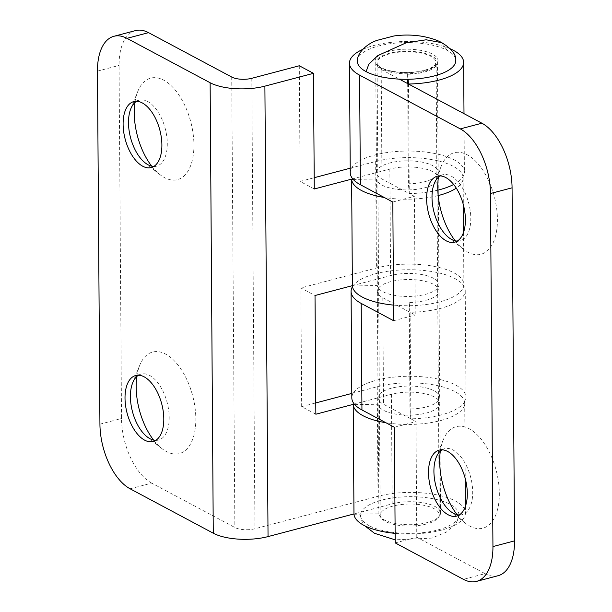 <?xml version="1.0" encoding="UTF-8"?>
<svg xmlns="http://www.w3.org/2000/svg" width="612" height="612" viewBox="0 0 612 612"><rect width="100%" height="100%" fill="white"/><g stroke="black" fill="none" stroke-linecap="round" stroke-linejoin="round"><path stroke-width="0.46" stroke-dasharray="3.06 2.29" d="M395.199 542.913L416.787 537.221L485.041 573.651L463.452 579.35M416.787 537.221L415.976 421.569L410.843 418.822A57.077 21.29 -0.4 0 0 465.977 397.157A57.077 21.29 -0.4 0 0 408.755 376.265A57.077 21.29 -0.4 0 0 351.823 397.953M352.474 286.684A57.077 21.29 179.6 0 1 414.401 269.831A57.077 21.29 179.6 0 1 465.235 290.631A57.077 21.29 179.6 0 1 410.101 312.296L409.214 302.519A30.837 11.498 -0.4 0 0 438.988 290.815A30.837 11.498 -0.4 0 0 408.074 279.531A30.837 11.498 -0.4 0 0 377.321 291.243A30.837 11.498 -0.4 0 0 382.791 297.723L415.234 315.042L414.408 196.337L409.267 193.599A57.077 21.29 -0.4 0 0 437.817 190.141M498.084 575.708A52.487 27.578 75.2 0 1 485.041 573.651M457.118 514.715A52.487 27.578 -104.8 0 0 465.074 522.954A52.487 27.578 -104.8 0 0 499.338 493.349A52.487 27.578 -104.8 0 0 476.595 434.222A52.487 27.578 -104.8 0 0 443.195 440.013A52.487 27.578 -104.8 0 0 440.334 451.09M438.422 177.166A52.487 27.578 75.2 0 1 441.283 166.089A52.487 27.578 75.2 0 1 474.683 160.29A52.487 27.578 75.2 0 1 497.426 219.425A52.487 27.578 75.2 0 1 463.162 249.03A52.487 27.578 75.2 0 1 455.206 240.791M408.074 79.269L407.623 74.251A30.837 11.498 -0.4 0 0 437.396 62.546A30.837 11.498 -0.4 0 0 406.483 51.263A30.837 11.498 -0.4 0 0 375.73 62.975A30.837 11.498 -0.4 0 0 381.192 69.447L399.33 79.132M407.623 74.251L407.653 79.277M407.684 83.592L408.388 183.814L409.275 193.591L381.957 179.018A30.837 11.498 179.6 0 1 376.495 172.546A30.837 11.498 179.6 0 1 407.248 160.826A30.837 11.498 179.6 0 1 438.161 172.117A30.837 11.498 179.6 0 1 408.388 183.814M362.725 49.388A57.077 21.29 179.6 0 1 450.21 48.784M410.101 312.296L410.843 418.822L383.533 404.249A30.837 11.498 179.6 0 1 378.063 397.769A30.837 11.498 179.6 0 1 408.816 386.057A30.837 11.498 179.6 0 1 439.737 397.341A30.837 11.498 179.6 0 1 409.956 409.046L410.843 418.822M393.646 320.734L415.234 315.042M409.214 302.519L409.956 409.046M453.676 184.472A57.077 21.29 -0.4 0 0 464.401 171.934A57.077 21.29 -0.4 0 0 407.179 151.042A57.077 21.29 -0.4 0 0 350.248 172.729M408.51 84.028L409.275 193.591M392.82 202.037L414.408 196.337M394.388 427.26L415.976 421.569M442.017 449.82A34.119 17.924 75.2 0 1 444.61 448.711A34.119 17.924 75.2 0 1 472.709 492.048A34.119 17.924 75.2 0 1 462.014 514.684A34.119 17.924 75.2 0 1 459.207 514.99M457.294 241.067A34.119 17.924 -104.8 0 0 460.102 240.761A34.119 17.924 -104.8 0 0 470.796 218.124A34.119 17.924 -104.8 0 0 442.698 174.787A34.119 17.924 -104.8 0 0 440.104 175.896M315.853 414.217L301.678 406.651L300.852 287.954L315.019 295.512M130.104 488.797L151.7 483.105L234.863 527.498A14.436 5.386 -0.4 0 0 254.944 528.745L378.009 496.294A55.769 20.8 179.6 0 1 435.545 494.626A55.769 20.8 179.6 0 1 465.472 512.825A55.769 20.8 179.6 0 1 395.13 533.373M151.7 483.105A52.487 27.578 75.2 0 1 121.52 418.486L119.057 65.423A52.487 27.578 75.2 0 1 135.504 30.6M153.612 440.097A52.487 27.578 -104.8 0 0 161.568 448.328A52.487 27.578 -104.8 0 0 195.832 418.73A52.487 27.578 -104.8 0 0 173.089 359.596A52.487 27.578 -104.8 0 0 139.689 365.387A52.487 27.578 -104.8 0 0 136.828 376.472M138.511 375.202A34.119 17.924 75.2 0 1 141.104 374.085A34.119 17.924 75.2 0 1 169.203 417.43A34.119 17.924 75.2 0 1 158.508 440.066A34.119 17.924 75.2 0 1 155.7 440.372M153.788 166.449A34.119 17.924 -104.8 0 0 156.595 166.135A34.119 17.924 -104.8 0 0 167.29 143.506A34.119 17.924 -104.8 0 0 139.192 100.161A34.119 17.924 -104.8 0 0 136.598 101.278M134.915 102.548A52.487 27.578 75.2 0 1 137.776 91.463A52.487 27.578 75.2 0 1 171.176 85.672A52.487 27.578 75.2 0 1 193.92 144.807A52.487 27.578 75.2 0 1 159.655 174.405A52.487 27.578 75.2 0 1 151.7 166.173M314.277 188.986L300.102 181.427L299.299 65.767M300.102 181.427L314.201 177.71M350.217 168.208L375.669 161.492A55.769 20.8 179.6 0 1 433.212 159.831A55.769 20.8 179.6 0 1 463.139 178.023A55.769 20.8 179.6 0 1 456.269 188.121M393.539 305.105A55.769 20.8 -0.4 0 0 463.881 284.549A55.769 20.8 -0.4 0 0 433.954 266.358A55.769 20.8 -0.4 0 0 376.411 268.018L300.852 287.954M301.678 406.651L315.769 402.933M351.793 393.432L377.244 386.723A55.769 20.8 179.6 0 1 434.78 385.055A55.769 20.8 179.6 0 1 464.707 403.254A55.769 20.8 179.6 0 1 385.881 422.716M353.973 514.264L378.889 513.789A30.837 11.498 -0.4 0 0 410.277 524.706A30.837 11.498 -0.4 0 0 440.541 512.994A30.837 11.498 -0.4 0 0 423.994 502.934A30.837 11.498 -0.4 0 0 392.177 503.86L353.973 513.935M354.792 404.662L378.124 404.226A30.837 11.498 -0.4 0 0 409.512 415.135A30.837 11.498 -0.4 0 0 439.776 403.43A30.837 11.498 -0.4 0 0 423.229 393.363A30.837 11.498 -0.4 0 0 391.412 394.289L354.294 404.081M352.382 285.659L390.586 275.584A30.837 11.498 179.6 0 1 422.402 274.666A30.837 11.498 179.6 0 1 438.949 284.725A30.837 11.498 179.6 0 1 408.686 296.438A30.837 11.498 179.6 0 1 377.298 285.521L352.382 285.988M353.223 179.431L376.556 178.995A30.837 11.498 -0.4 0 0 407.936 189.911A30.837 11.498 -0.4 0 0 438.207 178.199A30.837 11.498 -0.4 0 0 421.66 168.139A30.837 11.498 -0.4 0 0 389.844 169.057L352.719 178.849M438.192 195.565A55.769 20.8 179.6 0 1 384.313 197.492M376.556 178.995L377.298 285.521M378.124 404.226L378.889 513.789M357.347 61.276A49.205 18.352 179.6 0 1 391.841 43.506A49.205 18.352 179.6 0 1 447.028 50.261A49.205 18.352 179.6 0 1 455.756 60.588M369.243 525.716A49.205 18.352 179.6 0 1 360.514 515.381A49.205 18.352 179.6 0 1 395.008 497.617A49.205 18.352 179.6 0 1 450.202 504.364A49.205 18.352 179.6 0 1 458.923 514.692A49.205 18.352 179.6 0 1 424.43 532.463A49.205 18.352 179.6 0 1 369.243 525.716M426.503 523.994A29.521 11.008 179.6 0 1 396.041 524.882A29.521 11.008 179.6 0 1 380.197 515.243A29.521 11.008 179.6 0 1 392.935 506.078A29.521 11.008 179.6 0 1 423.397 505.198A29.521 11.008 179.6 0 1 439.24 514.83A29.521 11.008 179.6 0 1 426.503 523.994M381.192 69.447L381.957 179.018M382.791 297.723L383.533 404.249M231.718 77.043L234.863 527.498M251.8 78.298L254.944 528.745M99.932 424.177L121.52 418.486M97.469 71.122L119.057 65.423M375.669 161.492L376.411 268.018M377.244 386.723L378.009 496.294M391.412 394.289L392.177 503.86M389.844 169.057L390.586 275.584M389.783 53.802A29.521 11.008 -0.4 0 0 377.038 62.967A29.521 11.008 -0.4 0 0 392.881 72.599A29.521 11.008 -0.4 0 0 423.343 71.719A29.521 11.008 -0.4 0 0 436.088 62.554A29.521 11.008 -0.4 0 0 420.245 52.915A29.521 11.008 -0.4 0 0 389.783 53.802M424.453 70.487A31.495 11.743 179.6 0 1 380.641 67.764A31.495 11.743 179.6 0 1 388.651 51.377A31.495 11.743 179.6 0 1 432.454 54.101A31.495 11.743 179.6 0 1 424.453 70.487M441.757 42.672L447.028 50.261M438.161 172.117L437.396 62.546M376.495 172.546L375.73 62.975M465.235 290.631L465.977 397.157M439.737 397.341L438.988 290.815M378.063 397.769L377.321 291.243M463.995 113.648L464.401 171.934M456.613 516.107L462.014 514.684M443.195 440.013L436.211 457.378M442.698 174.787L437.305 176.21M448.519 237.364L463.154 249.023M439.217 450.134L444.61 448.711M450.432 511.288L465.066 522.954M460.102 240.761L454.701 242.184M441.283 166.089L434.298 183.455M139.689 365.387L132.705 382.752M153.107 441.489L158.508 440.066M145.013 162.738L159.648 174.405M139.192 100.161L133.799 101.584M463.139 178.023L463.322 204.561M463.513 232.422L463.881 284.549M438.949 284.725L438.207 178.199M464.707 403.254L465.235 478.485M465.426 506.346L465.472 512.825M440.541 512.994L439.776 403.43M146.926 436.67L161.56 448.328M135.711 375.508L141.104 374.085M137.776 91.463L130.792 108.829M156.595 166.135L151.195 167.566M380.197 515.243L377.038 62.967C377.964 65.583 378.139 66.853 386.991 70.028C399.231 73.211 411.555 73.341 423.963 70.411C428.951 69.064 432.493 67.381 434.604 65.369L436.088 62.554L439.24 514.83M360.514 515.381L361.73 521.003L364.775 525.8M458.923 514.692L458.686 517.347L456.154 523.359L446.263 532.188L431.621 538.109L395.176 539.838"/><path stroke-width="0.92" d="M399.33 79.132L481.896 123.203A52.487 27.578 75.2 0 1 512.068 187.823L514.531 540.878A52.487 27.578 75.2 0 1 498.084 575.708L476.496 581.4A52.487 27.578 -104.8 0 0 492.943 546.577L490.48 193.514A52.487 27.578 -104.8 0 0 460.301 128.895L359.604 75.146A57.077 21.29 179.6 0 1 349.483 63.158A57.077 21.29 179.6 0 1 362.725 49.388M440.334 451.09A52.487 27.578 -104.8 0 0 439.668 461.502A52.487 27.578 -104.8 0 0 457.118 514.715M455.206 240.791A52.487 27.578 75.2 0 1 437.756 187.578A52.487 27.578 75.2 0 1 438.422 177.166M349.483 63.158L350.248 172.729A57.077 21.29 -0.4 0 0 360.369 184.717L392.82 202.037L393.646 320.734L361.202 303.414A57.077 21.29 179.6 0 1 351.081 291.427A57.077 21.29 179.6 0 1 352.474 286.684M351.081 291.427L351.823 397.953A57.077 21.29 -0.4 0 0 361.944 409.941L394.388 427.26L395.199 542.913L463.452 579.35A52.487 27.578 -104.8 0 0 476.496 581.4M467.308 493.471A34.119 17.924 75.2 0 1 456.613 516.107A34.119 17.924 75.2 0 1 428.522 472.77A34.119 17.924 75.2 0 1 439.217 450.134A34.119 17.924 75.2 0 1 467.308 493.471M426.61 198.846A34.119 17.924 -104.8 0 0 454.701 242.184A34.119 17.924 -104.8 0 0 465.395 219.547A34.119 17.924 -104.8 0 0 437.305 176.21A34.119 17.924 -104.8 0 0 426.61 198.846M407.653 79.277L407.684 83.592M450.21 48.784A57.077 21.29 179.6 0 1 463.636 62.363A57.077 21.29 179.6 0 1 408.51 84.028L408.074 79.269M437.817 190.141A57.077 21.29 -0.4 0 0 453.676 184.472M459.207 514.99A34.119 17.924 75.2 0 1 450.432 511.288A34.119 17.924 75.2 0 1 433.916 471.347A34.119 17.924 75.2 0 1 436.211 457.378A34.119 17.924 75.2 0 1 442.017 449.82M440.104 175.896A34.119 17.924 -104.8 0 0 434.298 183.455A34.119 17.924 -104.8 0 0 432.003 197.424A34.119 17.924 -104.8 0 0 448.519 237.364A34.119 17.924 -104.8 0 0 457.294 241.067M352.382 285.659L315.019 295.512L315.853 414.217L354.294 404.081M113.916 36.292L135.504 30.6A52.487 27.578 75.2 0 1 148.548 32.65L231.718 77.043A14.436 5.386 -0.4 0 0 251.8 78.298L299.299 65.767L313.466 73.333L264.897 86.147A39.367 14.68 179.6 0 1 210.13 82.742L126.959 38.349A52.487 27.578 -104.8 0 0 113.916 36.292A52.487 27.578 -104.8 0 0 97.469 71.122L99.932 424.177A52.487 27.578 -104.8 0 0 130.104 488.797L213.274 533.197L210.13 82.742M353.973 513.935L268.041 536.594A39.367 14.68 179.6 0 1 213.274 533.197M136.828 376.472A52.487 27.578 -104.8 0 0 136.162 386.876A52.487 27.578 -104.8 0 0 153.612 440.097M155.7 440.372A34.119 17.924 75.2 0 1 146.926 436.67A34.119 17.924 75.2 0 1 130.41 396.721A34.119 17.924 75.2 0 1 132.705 382.752A34.119 17.924 75.2 0 1 138.511 375.202M163.802 418.853A34.119 17.924 75.2 0 1 153.107 441.489A34.119 17.924 75.2 0 1 125.016 398.144A34.119 17.924 75.2 0 1 135.711 375.508A34.119 17.924 75.2 0 1 163.802 418.853M136.598 101.278A34.119 17.924 -104.8 0 0 130.792 108.829A34.119 17.924 -104.8 0 0 128.497 122.798A34.119 17.924 -104.8 0 0 145.013 162.746A34.119 17.924 -104.8 0 0 153.788 166.449M151.7 166.173A52.487 27.578 75.2 0 1 134.25 112.952A52.487 27.578 75.2 0 1 134.915 102.548M161.889 144.929A34.119 17.924 -104.8 0 0 133.799 101.584A34.119 17.924 -104.8 0 0 123.104 124.221A34.119 17.924 -104.8 0 0 151.195 167.566A34.119 17.924 -104.8 0 0 161.889 144.929M314.201 177.71L350.217 168.208M315.769 402.933L351.793 393.432M352.719 178.849L314.277 188.986L313.466 73.333M385.881 422.716A55.769 20.8 179.6 0 1 353.208 404.693L354.792 404.662M456.269 188.121A55.769 20.8 179.6 0 1 438.192 195.565M384.313 197.492A55.769 20.8 179.6 0 1 351.64 179.461L353.223 179.431M351.64 179.461L352.382 285.988A55.769 20.8 -0.4 0 0 393.539 305.105M353.208 404.693L353.973 514.264A55.769 20.8 179.6 0 0 395.13 533.373M455.756 60.588A49.205 18.352 179.6 0 1 421.263 78.359A49.205 18.352 179.6 0 1 366.068 71.612A49.205 18.352 179.6 0 1 357.347 61.276C356.895 52.877 367.223 43.59 377.068 40.361L393.937 35.978C403.951 34.578 413.811 34.769 423.512 36.552C431.621 38.273 437.702 40.316 441.757 42.672C451.702 48.776 456.368 54.743 455.756 60.588M512.068 187.823L490.48 193.514M514.531 540.878L492.943 546.577M359.604 75.146L360.369 184.717M361.202 303.414L361.944 409.941M481.896 123.203L460.301 128.895M268.041 536.594L264.897 86.147M126.959 38.349L148.548 32.65M366.068 71.612L368.868 64.145L377.834 55.577L406.422 42.687L426.204 39.795L441.757 42.672M463.636 62.363L463.995 113.648M463.322 204.561L463.513 232.422M465.235 478.485L465.426 506.346M364.775 525.8L374.513 533.297L395.176 539.838"/></g></svg>
